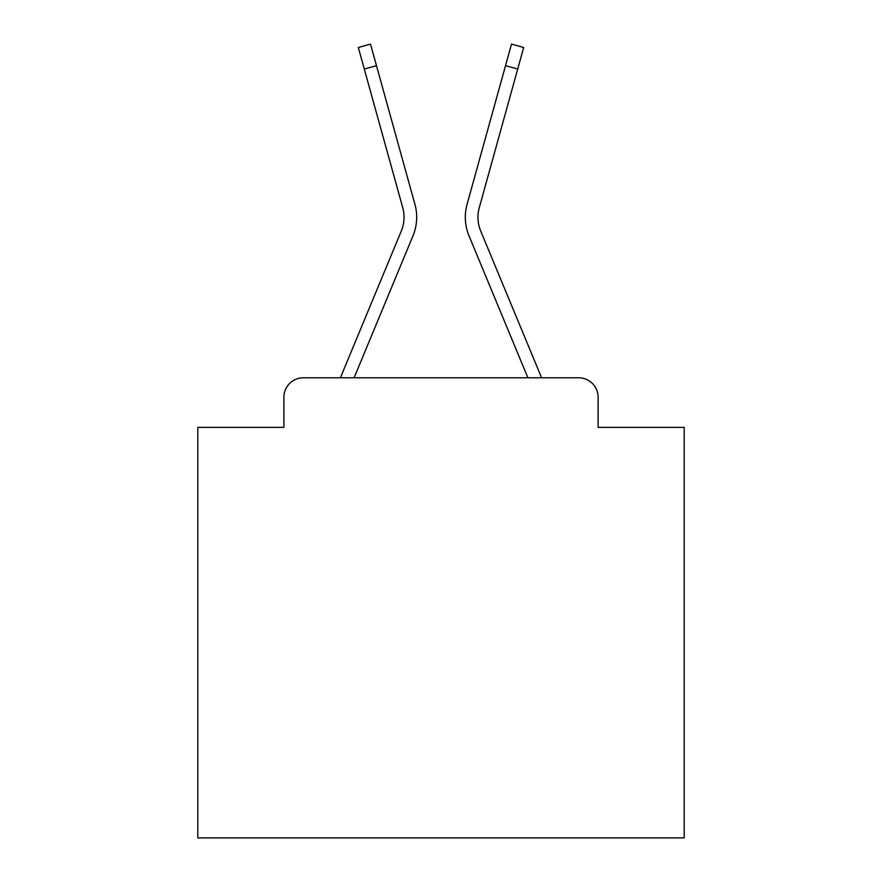 <?xml version="1.0" encoding="UTF-8"?>
<svg xmlns="http://www.w3.org/2000/svg" width="882" height="882" viewBox="0 0 882 882"><rect width="100%" height="100%" fill="white"/><g stroke="black" fill="none" stroke-linecap="round" stroke-linejoin="round"><path stroke-width="1.32" d="M283.894 397.22L283.894 427.384L283.894 397.22A19.459 19.459 0 0 1 303.353 377.772L340.562 377.772A61.288 61.288 0 0 1 342.073 373.736L401.288 231.051A35.997 35.997 0 0 0 402.721 207.634L358.312 47.485L370.495 44.1L376.482 65.665L364.288 69.039M598.106 427.384L598.106 397.22L598.106 427.384L684.2 427.384L684.2 837.9L197.8 837.9L197.8 427.384L283.894 427.384M598.106 397.22A19.459 19.459 0 0 0 578.647 377.772L303.353 377.772M376.482 65.665L414.915 204.26A48.642 48.642 0 0 1 412.963 235.902L354.101 377.772L412.963 235.902L354.101 377.772L412.963 235.902L354.101 377.772L412.963 235.902L354.101 377.772L412.963 235.902L354.101 377.772L412.963 235.902L354.101 377.772L412.963 235.902L354.101 377.772L412.963 235.902L354.101 377.772L412.963 235.902L354.101 377.772L412.963 235.902L354.101 377.772L412.963 235.902L354.101 377.772L412.963 235.902L354.101 377.772L412.963 235.902L354.101 377.772L412.963 235.902L354.101 377.772L412.963 235.902L354.101 377.772L412.963 235.902L354.101 377.772L412.963 235.902L354.101 377.772L412.963 235.902L354.101 377.772L412.963 235.902L354.101 377.772L527.899 377.772L469.037 235.902A48.642 48.642 0 0 1 467.085 204.26L511.505 44.1L523.688 47.485L517.712 69.039L505.518 65.665M480.712 231.051A35.997 35.997 0 0 1 479.279 207.634A35.997 35.997 0 0 0 480.712 231.051A35.997 35.997 0 0 1 479.279 207.634A35.997 35.997 0 0 0 480.712 231.051A35.997 35.997 0 0 1 479.279 207.634A35.997 35.997 0 0 0 480.712 231.051A35.997 35.997 0 0 1 479.279 207.634A35.997 35.997 0 0 0 480.712 231.051A35.997 35.997 0 0 1 479.279 207.634A35.997 35.997 0 0 0 480.712 231.051A35.997 35.997 0 0 1 479.279 207.634A35.997 35.997 0 0 0 480.712 231.051L539.927 373.736A61.288 61.288 0 0 1 541.438 377.772L578.647 377.772M401.288 231.051A35.997 35.997 0 0 0 402.721 207.634A35.997 35.997 0 0 1 401.288 231.051A35.997 35.997 0 0 0 402.721 207.634A35.997 35.997 0 0 1 401.288 231.051A35.997 35.997 0 0 0 402.721 207.634A35.997 35.997 0 0 1 401.288 231.051A35.997 35.997 0 0 0 402.721 207.634A35.997 35.997 0 0 1 401.288 231.051A35.997 35.997 0 0 0 402.721 207.634A35.997 35.997 0 0 1 401.288 231.051A35.997 35.997 0 0 0 402.721 207.634A35.997 35.997 0 0 1 401.288 231.051A35.997 35.997 0 0 0 402.721 207.634A35.997 35.997 0 0 1 401.288 231.051A35.997 35.997 0 0 0 402.721 207.634A35.997 35.997 0 0 1 401.288 231.051A35.997 35.997 0 0 0 402.721 207.634A35.997 35.997 0 0 1 401.288 231.051A35.997 35.997 0 0 0 402.721 207.634A35.997 35.997 0 0 1 401.288 231.051A35.997 35.997 0 0 0 402.721 207.634A35.997 35.997 0 0 1 401.288 231.051A35.997 35.997 0 0 0 402.721 207.634A35.997 35.997 0 0 1 401.288 231.051A35.997 35.997 0 0 0 402.721 207.634A35.997 35.997 0 0 1 401.288 231.051A35.997 35.997 0 0 0 402.721 207.634A35.997 35.997 0 0 1 401.288 231.051A35.997 35.997 0 0 0 402.721 207.634A35.997 35.997 0 0 1 401.288 231.051A35.997 35.997 0 0 0 402.721 207.634A35.997 35.997 0 0 1 401.288 231.051A35.997 35.997 0 0 0 402.721 207.634A35.997 35.997 0 0 1 401.288 231.051A35.997 35.997 0 0 0 402.721 207.634A35.997 35.997 0 0 1 401.288 231.051M527.899 377.772L469.037 235.902L527.899 377.772M479.279 207.634L517.712 69.039"/></g></svg>
